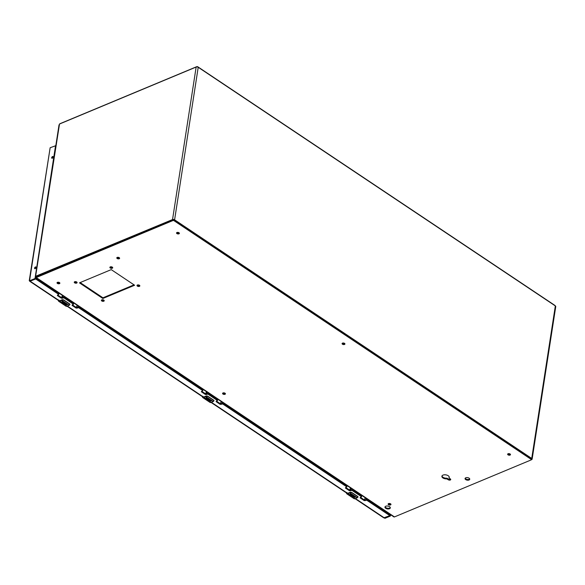 <?xml version="1.0" encoding="UTF-8"?>
<svg xmlns="http://www.w3.org/2000/svg" width="585" height="585" viewBox="0 0 585 585"><rect width="100%" height="100%" fill="white"/><g stroke="black" fill="none" stroke-linecap="round" stroke-linejoin="round"><path stroke-width="0.88" d="M532.138 459.115L555.75 306.584A1.47 0.782 -171.2 0 0 555.341 305.926L198.213 67.282A1.47 0.782 -171.2 0 0 196.15 67.041L59.509 124.02L35.612 276.281L172.538 219.565A1.47 0.782 8.8 0 1 174.601 219.814L531.728 458.45A1.47 0.782 8.8 0 1 532.138 459.115A1.47 0.782 8.8 0 1 531.699 459.569L531.319 459.73M55.846 147.566A1.265 0.673 -171.2 0 0 55.495 147.866A1.265 0.673 -171.2 0 0 55.465 147.954L37.067 266.906M465.718 479.598A2.369 1.265 8.8 0 1 465.06 478.53A2.369 1.265 8.8 0 1 467.598 477.645A2.369 1.265 8.8 0 1 469.748 479.261A2.369 1.265 8.8 0 1 468.197 480.183A2.369 1.265 8.8 0 1 465.718 479.598M222.973 394.056A1.441 0.768 8.8 0 1 222.578 393.412A1.441 0.768 8.8 0 1 224.113 392.871A1.441 0.768 8.8 0 1 225.422 393.851A1.441 0.768 8.8 0 1 224.479 394.414A1.441 0.768 8.8 0 1 222.973 394.056M342.488 344.221A1.441 0.768 8.8 0 1 342.086 343.57A1.441 0.768 8.8 0 1 343.629 343.037A1.441 0.768 8.8 0 1 344.938 344.017A1.441 0.768 8.8 0 1 343.995 344.572A1.441 0.768 8.8 0 1 342.488 344.221M117.183 258.511A1.441 0.768 8.8 0 1 116.781 257.868A1.441 0.768 8.8 0 1 118.324 257.327A1.441 0.768 8.8 0 1 119.625 258.307A1.441 0.768 8.8 0 1 118.682 258.87A1.441 0.768 8.8 0 1 117.183 258.511M385.712 508.292A2.706 1.441 8.8 0 1 384.959 507.078A2.706 1.441 8.8 0 1 387.855 506.062A2.706 1.441 8.8 0 1 390.312 507.904A2.706 1.441 8.8 0 1 388.542 508.957A2.706 1.441 8.8 0 1 385.712 508.292M111.23 269.619L134.616 285.246L102.85 298.489L79.465 282.862L111.23 269.619M449.134 477.243L449.083 478.077L450.333 478.91A1.441 0.768 8.8 0 1 450.728 479.561A1.441 0.768 8.8 0 1 449.792 480.117A1.441 0.768 8.8 0 1 448.285 479.766L446.757 478.866A3.722 1.989 8.8 0 1 441.887 476.27A3.722 1.989 8.8 0 1 445.872 474.874A3.722 1.989 8.8 0 1 449.243 477.404A3.722 1.989 8.8 0 1 449.024 477.916L449.134 477.243A3.722 1.989 -171.2 0 0 449.243 477.06M110.265 267.996A1.441 0.768 8.8 0 1 109.863 267.345A1.441 0.768 8.8 0 1 111.406 266.811A1.441 0.768 8.8 0 1 112.715 267.784A1.441 0.768 8.8 0 1 111.772 268.347A1.441 0.768 8.8 0 1 110.265 267.996M137.387 286.116A1.441 0.768 8.8 0 1 136.992 285.473A1.441 0.768 8.8 0 1 138.528 284.932A1.441 0.768 8.8 0 1 139.837 285.911A1.441 0.768 8.8 0 1 138.894 286.474A1.441 0.768 8.8 0 1 137.387 286.116M101.775 300.968A1.441 0.768 8.8 0 1 101.373 300.324A1.441 0.768 8.8 0 1 102.916 299.783A1.441 0.768 8.8 0 1 104.218 300.763A1.441 0.768 8.8 0 1 103.282 301.326A1.441 0.768 8.8 0 1 101.775 300.968M74.646 282.847A1.441 0.768 8.8 0 1 74.251 282.197A1.441 0.768 8.8 0 1 75.787 281.663A1.441 0.768 8.8 0 1 77.096 282.635A1.441 0.768 8.8 0 1 76.152 283.198A1.441 0.768 8.8 0 1 74.646 282.847M388.528 504.687A1.441 0.768 8.8 0 1 388.126 504.036A1.441 0.768 8.8 0 1 389.668 503.495A1.441 0.768 8.8 0 1 390.97 504.475A1.441 0.768 8.8 0 1 390.034 505.038A1.441 0.768 8.8 0 1 388.528 504.687M508.036 454.845A1.441 0.768 8.8 0 1 507.641 454.201A1.441 0.768 8.8 0 1 509.184 453.66A1.441 0.768 8.8 0 1 510.486 454.64A1.441 0.768 8.8 0 1 509.542 455.203A1.441 0.768 8.8 0 1 508.036 454.845M57.425 283.433A1.441 0.768 8.8 0 1 57.023 282.782A1.441 0.768 8.8 0 1 58.566 282.248A1.441 0.768 8.8 0 1 59.867 283.228A1.441 0.768 8.8 0 1 58.931 283.783A1.441 0.768 8.8 0 1 57.425 283.433M176.933 233.59A1.441 0.768 8.8 0 1 176.538 232.947A1.441 0.768 8.8 0 1 178.081 232.406A1.441 0.768 8.8 0 1 179.383 233.386A1.441 0.768 8.8 0 1 178.44 233.949A1.441 0.768 8.8 0 1 176.933 233.59M35.7 277.546L393.917 516.913A1.265 0.702 -56.2 0 0 394.458 516.921L531.07 459.956A0.863 0.461 -171.2 0 0 531.326 459.686A0.863 0.461 -171.2 0 0 531.085 459.298L174.067 220.728A0.863 0.461 -171.2 0 0 172.853 220.582L36.241 277.553A1.265 0.702 123.8 0 1 35.7 277.546A1.265 0.702 123.8 0 1 35.502 276.866L36.95 267.659M465.199 478.208A2.369 1.265 -171.2 0 0 465.821 478.918A2.369 1.265 -171.2 0 0 469.711 478.903M222.775 393.091A1.441 0.768 -171.2 0 0 223.075 393.376A1.441 0.768 -171.2 0 0 225.32 393.486M342.291 343.256A1.441 0.768 -171.2 0 0 342.591 343.541A1.441 0.768 -171.2 0 0 344.836 343.651M116.985 257.546A1.441 0.768 -171.2 0 0 117.285 257.831A1.441 0.768 -171.2 0 0 119.53 257.941M385.091 506.749A2.706 1.441 -171.2 0 0 385.815 507.612A2.706 1.441 -171.2 0 0 390.29 507.553M134.031 284.851L102.96 297.809L102.85 298.489M102.96 297.809L80.16 282.577M448.285 479.766L448.388 479.086L447.137 478.252L446.757 478.866M448.388 479.086A1.441 0.768 -171.2 0 0 450.633 479.195M441.989 475.934A3.722 1.989 -171.2 0 0 446.86 478.186M110.068 267.031A1.441 0.768 -171.2 0 0 110.368 267.316A1.441 0.768 -171.2 0 0 112.612 267.425M137.19 285.158A1.441 0.768 -171.2 0 0 137.49 285.443A1.441 0.768 -171.2 0 0 139.735 285.553M101.578 300.01A1.441 0.768 -171.2 0 0 101.878 300.295A1.441 0.768 -171.2 0 0 104.123 300.405M74.449 281.882A1.441 0.768 -171.2 0 0 74.756 282.167A1.441 0.768 -171.2 0 0 77.001 282.277M388.33 503.722A1.441 0.768 -171.2 0 0 388.63 504.007A1.441 0.768 -171.2 0 0 390.875 504.116M507.846 453.88A1.441 0.768 -171.2 0 0 508.146 454.165A1.441 0.768 -171.2 0 0 510.391 454.274M57.228 282.467A1.441 0.768 -171.2 0 0 57.527 282.752A1.441 0.768 -171.2 0 0 59.772 282.862M176.743 232.633A1.441 0.768 -171.2 0 0 177.043 232.918A1.441 0.768 -171.2 0 0 179.288 233.027M531.173 459.276A0.863 0.461 -171.2 0 0 531.429 459.013A0.863 0.461 -171.2 0 0 531.195 458.618L174.169 220.048A0.863 0.461 -171.2 0 0 172.955 219.909L36.109 276.822M555.15 305.794A0.863 0.461 -171.2 0 0 554.909 305.414L197.884 66.844A0.863 0.461 -171.2 0 0 196.67 66.697L60.065 123.662A1.265 0.702 -56.2 0 0 59.604 123.976M59.056 124.861A1.265 0.702 -56.2 0 0 58.997 125.102L55.524 147.544M352.009 495.159A1.024 0.541 8.8 0 1 352.813 495.831L352.046 495.064L350.064 495.802L348.338 494.654A2.164 1.207 -56.2 0 0 348.792 494.544L350.049 495.385L350.532 495.181L349.516 494.5L351.497 494.778L350.247 493.945L350.729 493.74L352.316 494.947A1.704 0.907 8.8 0 1 352.375 494.968A1.667 0.892 8.8 0 1 353.311 495.532A1.704 0.907 8.8 0 1 353.472 496.022A1.704 0.907 8.8 0 1 352.031 496.694L350.941 495.97M353.947 497.974L351.79 496.957A2.164 1.207 -56.2 0 0 352.243 496.855L353.355 497.579L353.837 497.484L353.435 497.118A1.024 0.541 8.8 0 1 353.15 496.665A1.024 0.541 8.8 0 1 353.815 496.263A1.024 0.541 8.8 0 1 354.883 496.519L355.907 497.199L353.962 496.65L354.364 497.243A1.024 0.541 8.8 0 1 354.51 497.586A1.024 0.541 8.8 0 1 353.947 497.974L355.022 498.698L357.252 497.769L349.991 492.914L347.768 493.842A2.164 1.207 123.8 0 1 346.839 493.835A2.164 1.207 123.8 0 1 346.481 492.936M355.154 498.639L357.252 497.769A2.706 1.506 -56.2 0 0 357.545 497.616L357.698 496.409L358.02 496.987A1.082 0.578 8.8 0 0 357.94 496.702L357.662 497.564L357.727 496.482L351.709 492.409L350.269 492.248L347.717 493.36L346.737 492.46M346.51 492.555L347.673 493.638L350.181 492.57L351.665 492.607L350.218 492.321L347.768 493.287L350.269 492.248L351.709 492.409L357.698 496.409L351.739 492.475M350.064 495.802L352.046 495.064M350.81 496.299A1.704 0.907 -171.2 0 0 353.479 495.978M350.335 493.901L351.497 494.778M349.603 494.464L350.532 495.181M352.96 497.74A1.024 0.541 -171.2 0 0 354.517 497.542M353.83 496.738L355.826 497.148M353.157 496.621A1.024 0.541 -171.2 0 0 353.442 497.031L353.837 497.44M352.799 495.919L351.219 496.153M63.933 302.657A1.024 0.541 8.8 0 1 64.738 303.33L63.97 302.562L61.988 303.301L60.262 302.152A2.164 1.207 -56.2 0 0 60.716 302.043L61.966 302.884L62.449 302.679L61.432 301.999L63.421 302.277L62.164 301.443L62.654 301.238L64.233 302.445A1.704 0.907 8.8 0 1 64.291 302.467A1.667 0.892 8.8 0 1 65.227 303.03A1.704 0.907 8.8 0 1 65.396 303.52A1.704 0.907 8.8 0 1 63.955 304.193L62.866 303.469M65.871 305.472L63.714 304.456A2.164 1.207 -56.2 0 0 64.167 304.354L65.279 305.077L65.761 304.982L65.352 304.617A1.024 0.541 8.8 0 1 65.074 304.163A1.024 0.541 8.8 0 1 65.739 303.761A1.024 0.541 8.8 0 1 66.807 304.017L67.823 304.697L65.886 304.149L66.288 304.741A1.024 0.541 8.8 0 1 66.434 305.085A1.024 0.541 8.8 0 1 65.871 305.472L66.946 306.196L69.176 305.268L61.915 300.412L59.685 301.341A2.164 1.207 123.8 0 1 58.763 301.333A2.164 1.207 123.8 0 1 58.405 300.434M67.078 306.138L69.176 305.268A2.706 1.506 -56.2 0 0 69.469 305.114L69.622 303.907L69.944 304.485A1.082 0.578 8.8 0 0 69.864 304.2L69.586 305.063L69.644 303.981L63.633 299.908L62.193 299.739L59.641 300.858L58.661 299.959M58.434 300.054L59.597 301.136L62.105 300.061L63.589 300.105L62.142 299.82L59.685 300.785L62.193 299.739L63.633 299.908L69.622 303.907L63.663 299.973M61.988 303.301L63.97 302.562M62.734 303.798A1.704 0.907 -171.2 0 0 65.403 303.476M62.259 301.399L63.421 302.277M61.527 301.962L62.449 302.679M64.884 305.238A1.024 0.541 -171.2 0 0 66.441 305.041M65.754 304.237L67.75 304.646M65.081 304.12A1.024 0.541 -171.2 0 0 65.366 304.529L65.761 304.939M64.723 303.418L63.143 303.652M207.975 398.904A1.024 0.541 8.8 0 1 208.779 399.577L208.011 398.809L206.022 399.555L204.304 398.4A2.164 1.207 -56.2 0 0 204.757 398.297L206.008 399.131L206.49 398.933L205.474 398.253L205.942 398.056L207.463 398.531L206.205 397.69L206.688 397.486L208.275 398.699A1.704 0.907 8.8 0 1 208.333 398.714A1.667 0.892 8.8 0 1 209.269 399.277A1.704 0.907 8.8 0 1 209.437 399.774A1.704 0.907 8.8 0 1 207.989 400.447L206.9 399.716M209.905 401.727L207.748 400.703A2.164 1.207 -56.2 0 0 208.202 400.601L209.313 401.332L209.803 401.237L209.393 400.871A1.024 0.541 8.8 0 1 209.108 400.411A1.024 0.541 8.8 0 1 209.774 400.016A1.024 0.541 8.8 0 1 210.849 400.264L211.865 400.944L209.92 400.396L210.329 400.988A1.024 0.541 8.8 0 1 210.476 401.339A1.024 0.541 8.8 0 1 209.905 401.727L210.988 402.443L213.211 401.515L205.957 396.667L203.726 397.595A2.164 1.207 123.8 0 1 202.805 397.588A2.164 1.207 123.8 0 1 202.439 396.681M211.119 402.392L213.211 401.515A2.706 1.506 -56.2 0 0 213.51 401.368L213.657 400.162L213.986 400.732A1.082 0.578 8.8 0 0 213.905 400.447L213.627 401.317L213.686 400.235L207.675 396.162L206.227 395.994L203.675 397.113L202.702 396.206M202.468 396.301L203.638 397.383L206.139 396.316L207.631 396.359L206.183 396.067A1.082 0.578 8.8 0 1 207.375 396.089M206.022 399.555L208.011 398.809M206.776 400.052A1.704 0.907 -171.2 0 0 209.437 399.73M206.3 397.654L207.463 398.531M205.562 398.217L206.49 398.933M208.925 401.493A1.024 0.541 -171.2 0 0 210.476 401.295M209.788 400.484L211.785 400.893M209.123 400.367A1.024 0.541 -171.2 0 0 209.408 400.784L209.796 401.186M208.765 399.672L207.178 399.899M352.09 488.965L351.87 489.63M361.391 495.883L361.559 495.298M351.007 488.241A2.201 1.221 123.8 0 1 350.108 490.223M350.656 488.007A2.201 1.221 123.8 0 1 349.647 490.106M343.929 484.212A1.06 0.592 -56.2 0 0 343.826 484.102L343.161 483.656A1.06 0.592 123.8 0 1 343.263 483.766M344.894 484.811A1.221 0.68 123.8 0 1 345.464 485.236M345.874 485.506A1.865 1.038 -56.2 0 0 345.911 484.833M345.04 484.256A1.865 1.038 -56.2 0 0 344.828 484.329L344.419 484.497M343.79 484.08L343.834 483.81A0.973 0.541 123.8 0 1 343.921 483.502M342.81 482.764L342.576 483.305M364.133 499.802A1.865 1.038 -56.2 0 0 365.062 497.63M349.406 489.959A1.865 1.038 -56.2 0 0 350.335 487.788M64.014 296.463L63.787 297.129M73.315 303.381L73.483 302.796M62.931 295.739A2.201 1.221 123.8 0 1 62.032 297.721M62.58 295.505A2.201 1.221 123.8 0 1 61.564 297.604M55.853 291.71A1.06 0.592 -56.2 0 0 55.75 291.601L55.078 291.154A1.06 0.592 123.8 0 1 55.18 291.264M56.811 292.31A1.221 0.68 123.8 0 1 57.381 292.734A1.119 0.622 -56.2 0 0 57.198 292.507A1.119 0.622 -56.2 0 0 57.016 292.442M57.798 293.005A1.865 1.038 -56.2 0 0 57.835 292.332M56.964 291.754A1.865 1.038 -56.2 0 0 56.745 291.827L56.343 291.995M55.714 291.579L55.758 291.308A0.973 0.541 123.8 0 1 55.846 291.001M54.727 290.262L54.5 290.803M76.057 307.3A1.865 1.038 -56.2 0 0 76.979 305.129M61.33 297.458A1.865 1.038 -56.2 0 0 62.251 295.286M208.048 392.71L207.829 393.383M217.357 399.628L217.525 399.043M206.973 391.994A2.201 1.221 123.8 0 1 206.074 393.968M206.622 391.76A2.201 1.221 123.8 0 1 205.606 393.859M199.894 387.957A1.06 0.592 -56.2 0 0 199.785 387.848L199.119 387.402A1.06 0.592 123.8 0 1 199.222 387.511M200.852 388.564A1.221 0.68 123.8 0 1 201.423 388.981M201.832 389.259A1.865 1.038 -56.2 0 0 201.876 388.586M201.006 388.009A1.865 1.038 -56.2 0 0 200.787 388.074L200.377 388.243M199.756 387.826L199.792 387.555A0.973 0.541 123.8 0 1 199.88 387.255M198.768 386.509L198.542 387.058M220.099 403.548A1.865 1.038 -56.2 0 0 221.02 401.383M205.364 393.705A1.865 1.038 -56.2 0 0 206.293 391.541M223.47 392.849L223.368 393.537M389.764 515.59L389.859 514.902L389.749 515.699L390.312 516.08L384.974 518.303L384.279 517.944M355.117 498.705L383.731 517.827L389.749 515.699L384.411 517.93L389.749 515.699L384.411 517.93L355.446 498.566M58.668 294.343L58.741 293.641L58.639 294.321L35.678 278.979L30.113 281.173L35.451 278.95L30.113 281.173L29.55 280.8L34.888 278.577L35.451 278.95L30.113 281.173L29.55 280.8L50.149 147.734L29.25 280.705M29.689 280.698L29.265 280.712M384.974 518.303L384.411 517.93M390.626 514.72L390.444 515.89L389.888 515.517L390.063 514.339M58.639 294.321L57.41 295.586L61.366 298.233L61.469 297.553L57.637 294.986M73.564 303.63L73.454 304.31L73.469 303.476L73.396 304.178L63.984 297.897L61.366 298.233M73.454 304.31L72.145 304.917L72.13 305.428L76.094 308.068L76.196 307.396L72.357 304.829M202.702 390.59L202.783 389.888L202.673 390.568L78.712 307.732L76.094 308.068M202.673 390.568L201.445 391.84L205.408 394.48L205.511 393.8L201.671 391.241M217.43 400.433L217.598 399.884L217.496 400.557L208.026 394.144L205.408 394.48M217.496 400.557L216.187 401.171L216.172 401.676L220.128 404.323L220.238 403.643L216.399 401.076M346.744 486.844L346.817 486.142L346.715 486.822L222.753 403.986L220.128 404.323M346.715 486.822L345.486 488.087L349.442 490.735L349.552 490.054L345.713 487.488M361.64 496.131L361.537 496.811L361.545 495.985L361.471 496.68L352.068 490.398L349.442 490.735M361.537 496.811L360.228 497.418L360.214 497.93L364.17 500.57L364.272 499.897L360.44 497.33M389.749 515.575L366.788 500.233L364.17 500.57M58.741 293.641L35.663 278.255M389.859 514.902L366.897 499.553L364.272 499.897M361.545 495.985L352.17 489.718L349.552 490.054M346.817 486.142L222.856 403.306L220.238 403.643M217.598 399.884L208.128 393.464L205.511 393.8M202.783 389.888L78.821 307.052L76.196 307.396M73.469 303.476L64.094 297.217L61.469 297.553M36.029 267.513A1.016 0.563 123.8 0 1 35.495 268.457A1.016 0.563 123.8 0 1 34.742 268.661A1.016 0.563 123.8 0 1 34.837 267.499A1.016 0.563 123.8 0 1 35.875 266.965A1.016 0.563 123.8 0 1 36.029 267.513M53.125 157.08A1.016 0.563 123.8 0 1 52.591 158.023A1.016 0.563 123.8 0 1 51.838 158.228A1.016 0.563 123.8 0 1 51.933 157.065A1.016 0.563 123.8 0 1 52.972 156.531A1.016 0.563 123.8 0 1 53.125 157.08M35.765 277.59L35.583 278.767L35.027 278.387L55.582 145.57M55.809 145.68L50.149 147.734M59.597 300.88L29.762 280.939M36.043 267.323A1.016 0.563 -56.2 0 0 35.137 268.683M53.14 156.89A1.016 0.563 -56.2 0 0 52.233 158.243M198.213 67.282L174.601 219.814M531.728 458.45L555.341 305.926M36.365 276.859L35.897 276.544M196.15 67.041L172.538 219.565M36.241 277.553L394.458 516.921M447.137 478.252L447.035 478.932M531.195 458.618L531.085 459.298M172.853 220.582L172.955 219.909M174.067 220.728L174.169 220.048M350.057 495.378L347.673 493.638M354.101 498.683A2.164 1.207 -56.2 0 0 355.022 498.698L354.101 498.683L346.839 493.835L346.459 492.607M353.355 497.579L352.031 496.694M349.903 492.709L349.991 492.914A2.706 1.506 -56.2 0 0 350.291 492.767M357.654 496.606L351.665 492.607M358.013 497.031A1.082 0.578 8.8 0 0 358.02 496.987L357.545 497.616M350.218 492.321A1.082 0.578 8.8 0 1 351.417 492.336M61.981 302.876L59.597 301.136M66.025 306.182A2.164 1.207 -56.2 0 0 66.946 306.196L66.025 306.182L58.763 301.333L58.383 300.105M65.279 305.077L63.955 304.193M61.827 300.207L61.915 300.412A2.706 1.506 -56.2 0 0 62.215 300.266M69.578 304.105L63.589 300.105M69.937 304.522A1.082 0.578 8.8 0 0 69.944 304.485L69.469 305.114M62.142 299.82A1.082 0.578 8.8 0 1 63.334 299.834M206.022 399.131L203.638 397.383M210.059 402.436A2.164 1.207 -56.2 0 0 210.988 402.443L210.059 402.436L202.805 397.588L202.425 396.352M209.313 401.332L207.989 400.447M203.675 397.113L206.183 396.06M205.861 396.454L205.957 396.667A2.706 1.506 -56.2 0 0 206.249 396.52M213.613 400.359L207.631 396.359M213.971 400.776A1.082 0.578 8.8 0 0 213.986 400.732L213.51 401.368M203.726 397.039L206.227 395.994L207.675 396.162L213.657 400.162L207.697 396.228M352.053 489.206L361.523 495.532M365.72 499.722A1.06 0.782 -137.1 0 0 365.077 497.945M344.689 484.38L343.834 483.81M63.977 296.705L73.447 303.03M77.644 307.22A1.06 0.782 -137.1 0 0 77.001 305.443M56.613 291.878L55.758 291.308M208.011 392.952L217.488 399.284M221.686 403.467A1.06 0.782 -137.1 0 0 221.035 401.698M200.655 388.133L199.792 387.555M347.68 493.382L211.404 402.319M203.638 397.127L67.363 306.065M384.762 511.495L384.857 510.859M385.442 511.253L385.347 511.882M35.678 278.979L35.78 278.299M57.491 295.045L57.41 295.586M62.412 297.663L62.31 298.343M63.516 297.838L63.619 297.158M64.094 297.217L63.984 297.897M72.218 304.887L72.13 305.428M77.14 307.505L77.03 308.185M78.244 307.681L78.346 307.001M78.712 307.732L78.821 307.052M201.532 391.299L201.445 391.84M206.454 393.917L206.344 394.59M207.558 394.085L207.66 393.412M208.128 393.464L208.026 394.144M217.401 400.411L217.51 399.73M216.253 401.142L216.172 401.676M221.181 403.752L221.071 404.432M222.278 403.928L222.388 403.248M222.753 403.986L222.856 403.306M345.567 487.546L345.486 488.087M350.488 490.164L350.386 490.844M351.592 490.34L351.702 489.66M352.17 489.718L352.068 490.398M360.294 497.389L360.214 497.93M365.215 500.007L365.113 500.687M366.32 500.182L366.429 499.502M366.788 500.233L366.897 499.553M36.212 276.895L35.692 276.544M531.429 459.013L531.326 459.686M345.406 485.155L344.243 484.38M366.715 498.734L365.311 500.007M57.33 292.654L56.16 291.878M78.631 306.233L77.235 307.505M201.372 388.908L200.202 388.126M222.673 402.487L221.276 403.76M347.241 493.44L211.075 402.458M203.2 397.193L67.041 306.204M59.165 300.939L29.711 281.261M389.903 514.976L389.8 515.648M58.836 293.787L58.734 294.467M202.878 390.041L202.768 390.721M346.912 486.289L346.81 486.969"/></g></svg>
